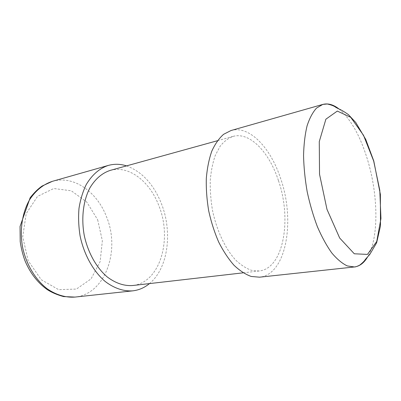 <?xml version="1.0" encoding="UTF-8"?>
<svg xmlns="http://www.w3.org/2000/svg" width="401" height="401" viewBox="0 0 401 401"><rect width="100%" height="100%" fill="white"/><g stroke="black" fill="none" stroke-linecap="round" stroke-linejoin="round"><path stroke-width="0.3" stroke-dasharray="2 1.5" d="M231.006 130.531C249.612 125.112 270.87 148.104 280.745 178.866C295.362 220.705 286.474 274.52 259.552 277.186M278.469 180.676C291.963 219.182 283.713 268.49 259.226 270.981L251.567 270.354C246.249 268.485 240.951 265.061 235.688 260.074C225.342 248.896 216.67 230.55 212.475 210.244C210.771 200.029 210.029 190.064 210.264 180.345C211.056 171.016 212.736 162.681 215.307 155.342L220.149 146.225C224.009 141.433 228.299 138.16 233.031 136.405C249.938 131.573 269.382 152.45 278.469 180.676M110.265 170.385C129.202 164.966 150.159 181.859 159.027 206.154C172.405 239.292 160.139 282.79 132.676 285.522M126.551 165.879C142.25 171.738 153.969 184.59 161.713 204.435C172.671 232.705 168.014 268.469 149.463 283.597M339.096 109.047C350.92 119.217 360.444 136.265 367.667 160.194C378.208 195.137 378.97 237.207 367.807 256.565M52.391 181.327C73.669 175.097 96.912 191.778 106.33 216.329C120.621 249.713 105.799 294.179 74.922 297.086M97.659 219.728L102.365 240.76L100.12 261.658L91.072 278.875L76.446 289.071L58.656 289.662L41.233 279.713L28.165 260.73L22.717 236.831L26.2 213.633L37.519 196.415L53.749 188.515L71.263 190.781L86.746 202.014L97.659 219.728M233.031 136.405L217.437 140.721M259.226 270.981L243.146 272.83"/><path stroke-width="0.6" d="M367.807 256.565C364.263 262.785 359.812 266.249 354.454 266.961L259.552 277.186L251.247 276.459C245.467 274.414 239.718 270.675 233.994 265.251C228.415 258.896 223.317 251.171 218.7 242.079C214.495 232.359 211.167 221.994 208.72 210.976C206.856 199.843 206.054 188.981 206.309 178.4C207.172 168.24 209.001 159.167 211.793 151.182C215.066 144.004 218.991 138.385 223.583 134.32L231.006 130.531L322.82 104.415C328.053 103.062 333.477 104.606 339.096 109.047M243.146 272.83L132.676 285.522C124.109 286.129 115.608 283.251 107.172 276.896C96.365 267.662 87.809 252.359 84.21 235.207C81.112 217.959 83.303 200.56 89.864 187.954C95.298 178.896 102.1 173.042 110.265 170.385L217.437 140.721M149.463 283.597C144.505 287.707 138.926 290.129 132.726 290.855C123.628 291.462 114.034 288.284 105.067 281.372C93.328 271.327 84.02 254.675 80.105 236.009C78.601 226.595 78.235 217.357 79.002 208.289C80.411 199.538 82.817 191.638 86.23 184.59C92.125 174.741 99.483 168.355 108.315 165.423C114.335 163.773 120.415 163.924 126.551 165.879M373.677 161.037L379.787 190.269L380.95 218.575L376.755 241.437L367.461 254.409L354.294 253.783L339.672 238.014L326.975 209.347L319.537 174.255L319.271 141.613L325.888 119.187L337.311 111.072L350.725 117.323L363.517 135.282L373.677 161.037M354.454 266.961L347.286 265.928C342.213 263.507 337.061 259.201 331.838 253.016C326.68 245.788 321.873 237.041 317.407 226.771C313.266 215.808 309.863 204.159 307.196 191.808C305.036 179.362 303.823 167.282 303.552 155.568C303.833 144.37 305.011 134.46 307.081 125.829C309.602 118.135 312.765 112.21 316.559 108.059L322.82 104.415L327.291 103.989C331.567 105.002 334.414 106.13 335.832 107.368L338.314 108.676C340.98 109.744 344.349 111.729 348.424 114.641L355.782 122.505L365.757 139.458L373.767 160.936L380.384 194.425L380.479 225.923L376.619 242.841L369.812 254.404L365.381 259.382C364.544 260.911 362.599 262.866 359.547 265.246C356.88 266.5 355.186 267.071 354.454 266.961M132.726 290.855L74.922 297.086C65.629 297.743 55.939 294.905 46.982 288.635C35.278 279.512 26.195 264.319 22.576 247.201C19.514 229.979 22.235 212.49 29.659 199.643C35.784 190.39 43.363 184.29 52.391 181.327L108.315 165.423M74.922 297.086L63.579 296.575C57.137 294.84 51.639 292.479 47.072 289.487C37.478 282.56 30.1 272.941 24.947 260.645C22.722 254.485 21.138 248.139 20.205 241.608L20.05 226.475L30.165 197.733C34.17 192.65 38.17 188.741 42.155 186.004L52.391 181.327"/></g></svg>
